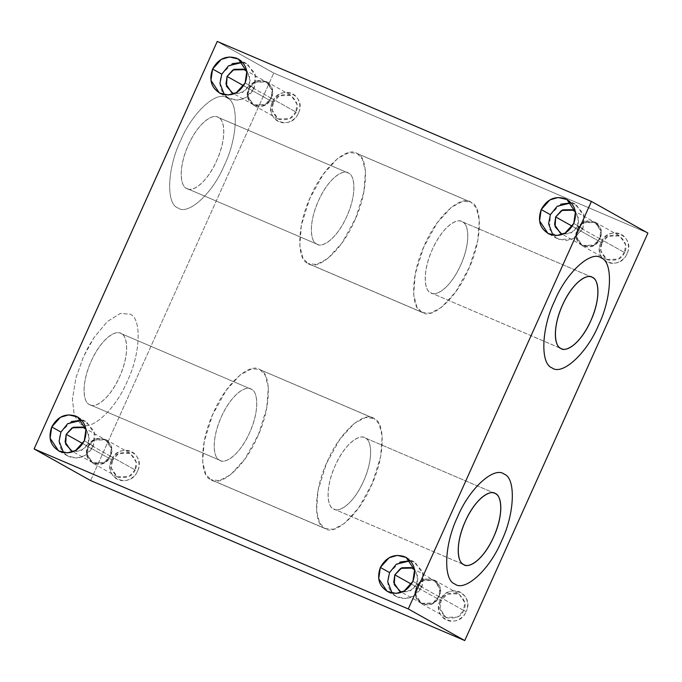 <?xml version="1.0" encoding="UTF-8"?>
<svg xmlns="http://www.w3.org/2000/svg" width="682" height="682" viewBox="0 0 682 682"><rect width="100%" height="100%" fill="white"/><g stroke="black" fill="none" stroke-linecap="round" stroke-linejoin="round"><path stroke-width="0.51" stroke-dasharray="3.41 2.56" d="M466.147 611.583L463.624 610.399C466.863 604.883 464.954 599.188 457.878 593.331C448.671 592.223 443.078 594.704 441.118 600.774L440.12 600.45C441.459 596.085 449.788 587.918 459.506 591.84C469.046 596.153 468.534 607.662 466.147 611.583C475.26 593.647 447.477 581.755 440.12 600.45C431.007 618.378 458.79 630.279 466.147 611.583C464.809 615.948 456.48 624.115 446.761 620.194C437.213 615.88 437.733 604.371 440.12 600.45L441.118 600.774C437.87 606.298 439.788 611.984 446.863 617.841C456.07 618.949 461.654 616.468 463.624 610.399L466.147 611.583M647.9 233.056L273.738 73.059L217.243 41.44L273.738 73.059L647.9 233.056M90.595 480.563L273.738 73.059L90.595 480.563M111.507 459.932C102.394 477.86 130.177 489.761 137.534 471.066C146.647 453.129 118.864 441.237 111.507 459.932L112.504 460.256C109.256 465.78 111.175 471.467 118.25 477.323C127.457 478.432 133.041 475.951 135.01 469.881L137.534 471.066C136.195 475.431 127.866 483.598 118.148 479.668C108.609 475.363 109.12 463.854 111.507 459.932C112.845 455.559 121.174 447.401 130.893 451.322C140.441 455.636 139.921 467.136 137.534 471.066L135.01 469.881L129.017 476.53L117.193 476.803L111.371 468.082L112.504 460.256L87.935 446.505L86.793 454.331L92.616 463.052L104.44 462.78L110.441 456.13L135.01 469.881L110.441 456.13C104.09 472.285 80.05 462.029 87.935 446.505C94.278 430.351 118.318 440.606 110.441 456.13L111.575 448.304L105.753 439.583L93.928 439.856L87.935 446.505L112.504 460.256L118.498 453.607L130.322 453.334L136.144 462.055L135.01 469.881C138.25 464.357 136.34 458.671 129.265 452.814C120.058 451.706 114.465 454.186 112.504 460.256L111.507 459.932M600.961 242.553C591.848 260.49 619.631 272.382 626.988 253.687C636.101 235.759 608.318 223.858 600.961 242.553L601.959 242.877C598.719 248.401 600.629 254.088 607.705 259.953C616.912 261.053 622.504 258.572 624.465 252.502L626.988 253.687C625.65 258.052 617.329 266.219 607.611 262.297C598.063 257.984 598.574 246.475 600.961 242.553C602.3 238.188 610.629 230.022 620.347 233.943C629.895 238.257 629.375 249.765 626.988 253.687L624.465 252.502L618.472 259.16L606.648 259.424L600.825 250.712L601.959 242.877L577.39 229.126L576.256 236.961L582.07 245.673L593.903 245.409L599.896 238.751L624.465 252.502L599.896 238.751C593.545 254.915 569.513 244.65 577.39 229.126C583.741 212.972 607.773 223.236 599.896 238.751L601.03 230.925L595.207 222.204L583.383 222.477L577.39 229.126L601.959 242.877L607.952 236.228L619.776 235.955L625.599 244.676L624.465 252.502C627.713 246.986 625.795 241.292 618.719 235.435C609.512 234.335 603.928 236.816 601.959 242.877L600.961 242.553M272.348 102.036C263.243 119.964 291.018 131.865 298.384 113.169C307.488 95.233 279.705 83.34 272.348 102.036L273.346 102.36C270.106 107.884 272.016 113.57 279.091 119.427C288.298 120.535 293.891 118.054 295.852 111.984L298.384 113.169C297.037 117.534 288.716 125.701 278.998 121.78C269.45 117.466 269.961 105.957 272.348 102.036C273.695 97.671 282.016 89.504 291.734 93.425C301.282 97.739 300.762 109.248 298.384 113.169L295.852 111.984L289.859 118.642L278.034 118.907L272.212 110.186L273.346 102.36L248.777 88.609L247.643 96.443L253.465 105.156L265.289 104.892L271.283 98.234L295.852 111.984L271.283 98.234C264.931 114.388 240.899 104.133 248.777 88.609C255.128 72.454 279.16 82.718 271.283 98.234L272.416 90.408L266.594 81.687L254.77 81.959L248.777 88.609L273.346 102.36L279.339 95.71L291.171 95.437L296.985 104.158L295.852 111.984C299.1 106.469 297.182 100.774 290.106 94.917C280.899 93.809 275.315 96.298 273.346 102.36L272.348 102.036M177.806 207.848C187.891 216.109 212.784 193.304 224.387 165.18C237.643 137.994 239.143 102.07 227.174 98.003C217.098 89.734 192.196 112.539 180.594 140.671C167.337 167.849 165.837 203.773 177.806 207.848C165.845 203.773 167.329 167.874 180.602 140.671C192.188 112.556 217.089 89.734 227.174 98.003C239.143 102.078 237.651 137.977 224.387 165.18C212.793 193.296 187.891 216.117 177.806 207.848M80.664 423.999C90.74 432.269 115.642 409.464 127.244 381.332C140.501 354.154 142.001 318.23 130.032 314.155L120.237 313.498L107.321 321.58L94.073 337.471L88.464 346.746L83.451 356.831L75.907 377.905L72.411 399.251L74.304 415.543L80.664 423.999L74.338 415.636L72.411 399.251L75.907 377.905L83.46 356.831L94.082 337.471L107.321 321.58L120.245 313.498L130.032 314.155C141.992 318.23 140.509 354.137 127.244 381.332C115.65 409.447 90.749 432.269 80.664 424.008M439.055 596.648L463.624 610.399L457.631 617.057L445.798 617.321L439.984 608.6L441.118 600.774L416.54 587.023L415.406 594.849L421.229 603.57L433.053 603.306L439.055 596.648C432.703 612.803 408.663 602.547 416.54 587.023C422.891 570.868 446.932 581.132 439.055 596.648L440.188 588.822L434.366 580.101L422.542 580.373L416.54 587.023L441.118 600.774L447.111 594.124L458.935 593.852L464.757 602.573L463.624 610.399L439.055 596.648M438.782 596.537C446.463 581.405 423.028 571.363 416.813 587.142C409.132 602.266 432.567 612.308 438.782 596.537L432.925 603.024L421.391 603.289L415.705 594.781L416.813 587.142L411.408 584.116L416.813 587.142L422.67 580.646L434.204 580.391L439.881 588.898L438.782 596.537L416.796 584.235L438.782 596.537M402.056 592.044L411.979 590.075L416.796 584.235L409.78 591.311L402.03 592.053M399.942 562.087L389.55 572.582C385.62 583.775 388.39 591.993 397.853 597.253C408.22 600.484 416.293 596.895 422.081 586.494L422.951 571.925L413.778 561.815L410.249 560.723M414.494 569.726L417.384 574.397L416.796 584.235L418.023 577.765L414.503 569.785M410.291 560.774L415.312 562.573L423.727 575.173L422.081 586.494L412.9 581.354L422.081 586.494L413.42 596.111L405.202 598.549L396.319 596.503L392.159 593.161M110.169 456.011C117.85 440.887 94.414 430.845 88.208 446.625C80.519 461.748 103.954 471.791 110.169 456.011L104.312 462.507L92.778 462.771L87.1 454.263L88.208 446.625L82.795 443.598L88.208 446.625L94.056 440.129L105.591 439.864L111.277 448.372L110.169 456.011L88.183 443.709L110.169 456.011M73.443 451.518L83.366 449.549L88.183 443.709L81.167 450.793L73.417 451.527M71.329 421.57L60.937 432.064C57.015 443.249 59.777 451.475 69.24 456.735C79.606 459.966 87.688 456.377 93.468 445.977L94.338 431.408L85.165 421.297L81.635 420.206M85.881 429.208L88.771 433.88L88.183 443.709L89.41 437.239L85.889 429.268M81.678 420.248L86.699 422.056L95.113 434.656L93.468 445.977L84.287 440.836L93.468 445.977L84.807 455.593L76.589 458.031L67.714 455.985L63.554 452.643M599.623 238.64C607.312 223.508 583.869 213.466 577.663 229.246C569.973 244.378 593.417 254.412 599.623 238.64L593.775 245.128L582.232 245.392L576.554 236.884L577.663 229.246L572.249 226.219L577.663 229.246L583.511 222.758L595.054 222.494L600.731 231.002L599.623 238.64L577.637 226.339L599.623 238.64M562.897 234.148L572.82 232.178L577.637 226.339L570.621 233.415L562.88 234.156M549.53 229.254L558.694 239.356L572.53 239.092L582.931 228.598L583.792 214.029L574.619 203.927L571.09 202.835M560.792 204.191L550.391 214.685L549.479 229.118M575.335 211.829L578.225 216.501L577.637 226.339L578.865 219.868L575.352 211.897M571.132 202.878L576.154 204.677L584.568 217.285L582.931 228.598L573.75 223.457L582.931 228.598L574.261 238.214L566.043 240.652L557.168 238.606L553.008 235.264M271.01 98.123C278.699 82.991 255.256 72.948 249.049 88.728C241.36 103.852 264.804 113.894 271.01 98.123L265.162 104.61L253.619 104.875L247.941 96.367L249.049 88.728L243.645 85.702L249.049 88.728L254.898 82.232L266.44 81.976L272.118 90.484L271.01 98.123L249.032 85.821L271.01 98.123M234.284 93.63L244.207 91.661L249.032 85.821L242.016 92.897L234.267 93.639M232.178 63.673L221.778 74.168C217.856 85.361 220.627 93.579 230.081 98.839C240.456 102.07 248.529 98.481 254.318 88.08L255.179 73.511L246.014 63.4L242.485 62.309M246.731 71.312L249.612 75.983L249.032 85.821L250.251 79.351L246.739 71.371M242.519 62.36L247.54 64.159L255.955 76.759L254.318 88.08L245.136 82.94L254.318 88.08L245.648 97.697L237.43 100.135L228.555 98.089L224.395 94.747M430.581 292.706L560.723 348.357L430.581 292.706C437.844 297.557 452.371 284.266 460.631 265.17C469.395 246.39 470.273 225.418 462.43 221.838C467.204 222.724 472.225 238.836 460.631 265.17C448.654 291.291 434.076 296.44 430.581 292.706C425.815 291.819 420.785 275.698 432.379 249.365C444.366 223.244 458.943 218.095 462.43 221.838C455.167 216.987 440.649 230.277 432.379 249.365C423.624 268.145 422.746 289.117 430.581 292.706L561.363 348.673M592.573 277.489L462.43 221.838L592.573 277.489M421.826 312.194C409.865 308.119 411.348 272.212 424.613 245.017C436.207 216.902 461.109 194.08 471.194 202.341C483.154 206.416 481.671 242.323 468.398 269.518C456.812 297.633 431.911 320.463 421.826 312.194L430.333 313.183L441.604 307.275L455.84 291.7L469.446 267.139L477.775 240.593L479.344 219.954L476.241 207.788L471.194 202.341L357.317 153.655L362.364 159.094L365.467 171.259L363.907 191.898L355.569 218.445L341.963 243.005L327.727 258.58L316.465 264.488L307.949 263.499L421.826 312.194L307.949 263.499C318.034 271.76 342.927 248.964 354.529 220.832C367.794 193.645 369.286 157.721 357.317 153.655C347.24 145.385 322.339 168.19 310.745 196.322C297.48 223.508 295.979 259.424 307.949 263.499L302.91 258.06L299.807 245.895L301.367 225.248L309.696 198.709L323.302 174.149L337.539 158.574L348.809 152.666L356.328 153.169L470.205 201.855L462.677 201.361L451.416 207.26L437.179 222.843L423.573 247.395L415.244 273.942L413.676 294.59L416.779 306.755L421.826 312.194M348.562 173.143C345.066 169.409 330.489 174.549 318.511 200.67C306.917 227.004 311.938 243.124 316.712 244.011C308.878 240.414 309.747 219.476 318.511 200.67C326.763 181.608 341.298 168.275 348.562 173.143C356.388 176.74 355.527 197.678 346.763 216.484C338.511 235.546 323.976 248.879 316.712 244.011L186.57 188.36L316.712 244.011C320.199 247.745 334.777 242.604 346.763 216.484C358.357 190.142 353.336 174.029 348.562 173.143L218.419 117.492C223.193 118.378 228.214 134.49 216.62 160.833C204.634 186.953 190.056 192.094 186.57 188.36C193.833 193.211 208.351 179.92 216.62 160.833C225.375 142.044 226.254 121.072 218.419 117.492C211.156 112.641 196.629 125.931 188.368 145.019C179.613 163.808 178.727 184.771 186.57 188.36C181.796 187.473 176.774 171.353 188.368 145.019C200.346 118.898 214.924 113.758 218.419 117.492L348.562 173.143L218.419 117.492M333.438 508.857L463.581 564.508L333.438 508.857C340.702 513.708 355.228 500.418 363.489 481.33C372.244 462.541 373.131 441.578 365.288 437.989C370.062 438.876 375.083 454.996 363.489 481.33C351.511 507.451 336.934 512.591 333.438 508.857C328.664 507.971 323.643 491.858 335.237 465.516C347.223 439.396 361.801 434.255 365.288 437.989C358.024 433.138 343.506 446.429 335.237 465.516C326.482 484.305 325.604 505.277 333.438 508.857L464.22 564.824M495.43 493.64L365.288 437.989L495.43 493.64M324.683 528.345C312.714 524.27 314.206 488.372 327.471 461.168C339.065 433.053 363.966 410.232 374.051 418.501C386.012 422.576 384.529 458.474 371.255 485.678C359.67 513.793 334.76 536.615 324.683 528.345L333.191 529.334L344.461 523.426L358.698 507.851L372.304 483.291L380.633 456.752L382.193 436.105L379.09 423.94L374.051 418.501L260.174 369.806L265.221 375.245L268.324 387.41L266.756 408.058L258.427 434.605L244.821 459.157L230.584 474.74L219.323 480.639L210.806 479.659L324.683 528.345L210.806 479.659C220.891 487.92 245.784 465.115 257.387 436.983C270.643 409.805 272.144 373.881 260.174 369.806C250.098 361.545 225.196 384.35 213.602 412.482C200.338 439.66 198.837 475.584 210.806 479.659L205.759 474.212L202.656 462.046L204.225 441.407L212.554 414.861L226.16 390.3L240.396 374.725L251.667 368.817L259.186 369.32L374.051 418.501L365.535 417.512L354.273 423.42L340.037 438.995L326.431 463.555L318.093 490.102L316.533 510.741L319.636 522.906L324.683 528.345M251.419 389.294C247.924 385.56 233.346 390.709 221.369 416.83C209.775 443.164 214.796 459.276 219.57 460.162C211.735 456.573 212.596 435.636 221.369 416.83C229.621 397.759 244.156 384.435 251.419 389.294C259.245 392.892 258.384 413.829 249.621 432.635C241.36 451.706 226.833 465.03 219.57 460.162L89.427 404.511L219.57 460.162C223.057 463.905 237.634 458.756 249.621 432.635C261.215 406.302 256.185 390.181 251.419 389.294L121.277 333.643C126.042 334.53 131.072 350.65 119.469 376.984C107.492 403.105 92.914 408.254 89.427 404.511C96.691 409.362 111.209 396.072 119.469 376.984C128.233 358.203 129.111 337.232 121.277 333.643C114.013 328.792 99.487 342.083 91.226 361.179C82.462 379.959 81.584 400.931 89.427 404.511C84.653 403.625 79.632 387.512 91.226 361.179C103.204 335.058 117.781 329.909 121.277 333.643L251.419 389.294L121.277 333.643M219.57 460.162L89.427 404.511M494.791 493.325L365.288 437.989M316.712 244.011L186.57 188.36M591.942 277.173L462.43 221.838M445.798 617.321L421.229 603.57M421.391 603.289L399.405 590.987M396.319 596.503L387.137 591.362M117.193 476.803L92.616 463.052M92.778 462.771L70.792 450.47M67.714 455.985L58.533 450.845M606.648 259.424L582.07 245.673M582.232 245.392L560.254 233.091M557.168 238.606L547.987 233.466M278.034 118.907L253.465 105.156M253.619 104.875L231.641 92.573M228.555 98.089L219.374 92.948M422.814 312.68L308.937 263.985M325.672 528.831L211.795 480.145M259.186 369.32L373.063 418.015M356.328 153.169L470.205 201.855M238.359 59.019L247.54 64.159M244.454 69.675L266.44 81.976M266.594 81.687L291.171 95.437M566.972 199.536L576.154 204.677M573.068 210.192L595.054 222.494M595.207 222.204L619.776 235.955M77.518 416.915L86.699 422.056M83.613 427.563L105.591 439.864M105.753 439.583L130.322 453.334M406.131 557.433L415.312 562.573M412.226 568.089L434.204 580.391M434.366 580.101L458.935 593.852"/><path stroke-width="1.02" d="M34.1 448.944L90.595 480.563L464.757 640.56L408.262 608.941L34.1 448.944L217.243 41.44L591.405 201.437L647.9 233.056L591.405 201.437L408.262 608.941L464.757 640.56L647.9 233.056L464.757 640.56L90.595 480.563L34.1 448.944L408.262 608.941L591.405 201.437L217.243 41.44L34.1 448.944M551.968 367.845C540.008 363.77 541.491 327.863 554.756 300.668C566.35 272.553 591.251 249.731 601.336 258.001C613.297 262.067 611.814 297.974 598.549 325.169C586.955 353.285 562.053 376.114 551.968 367.845C562.045 376.106 586.946 353.302 598.54 325.169C611.805 297.991 613.306 262.067 601.336 257.992C591.251 249.731 566.358 272.536 554.756 300.668C541.499 327.846 539.999 363.77 551.968 367.845M454.826 583.997C442.865 579.93 444.349 544.023 457.613 516.82C469.207 488.704 494.109 465.883 504.194 474.152C516.155 478.227 514.671 514.134 501.406 541.329C489.812 569.444 464.911 592.266 454.826 583.997C464.902 592.266 489.804 569.461 501.398 541.329C514.663 514.143 516.163 478.227 504.194 474.152C494.109 465.891 469.216 488.687 457.613 516.82C444.357 544.006 442.857 579.93 454.826 583.997M380.368 567.441C386.148 557.041 394.222 553.452 404.597 556.683C414.059 561.934 416.821 570.152 412.9 581.354C407.12 591.754 399.047 595.343 388.672 592.112C379.218 586.87 376.447 578.643 380.368 567.441L378.723 578.754L387.137 591.362L396.02 593.408L404.238 590.97L412.9 581.354L414.545 570.041L406.131 557.433L397.248 555.387L389.03 557.825L380.368 567.441L389.55 572.582L380.368 567.441M51.755 426.923C57.535 416.523 65.608 412.934 75.983 416.165C85.446 421.408 88.208 429.634 84.287 440.836C78.515 451.237 70.434 454.817 60.059 451.595C50.604 446.343 47.834 438.125 51.755 426.923L50.11 438.236L58.533 450.845L67.407 452.891L75.625 450.452L84.287 440.836L85.932 429.524L77.518 416.915L68.635 414.869L60.425 417.307L51.755 426.923L60.937 432.064L51.755 426.923M541.21 209.545C546.99 199.144 555.071 195.564 565.438 198.786C574.9 204.037 577.671 212.255 573.75 223.457C567.97 233.858 559.888 237.447 549.513 234.224C540.059 228.973 537.288 220.746 541.21 209.545L539.573 220.866L547.987 233.466L556.862 235.52L565.08 233.073L573.75 223.457L575.386 212.145L566.972 199.536L558.098 197.49L549.88 199.928L541.21 209.545L550.391 214.685L541.21 209.545M212.596 69.027C218.376 58.626 226.458 55.046 236.833 58.268C246.287 63.52 249.058 71.738 245.136 82.94C239.356 93.34 231.275 96.929 220.908 93.698C211.446 88.455 208.675 80.229 212.596 69.027L210.96 80.34L219.374 92.948L228.248 94.994L236.466 92.556L245.136 82.94L246.773 71.627L238.359 59.019L229.484 56.973L221.266 59.411L212.596 69.027L221.778 74.168L212.596 69.027M414.503 569.785L412.226 568.089L400.684 568.345L394.835 574.841L411.408 584.116L394.835 574.841L393.727 582.479L399.405 590.987L402.056 592.044L400.445 591.499L394.247 584.67L394.835 574.841L401.851 567.756L411.186 567.577L414.494 569.726M410.249 560.723L399.942 562.087M392.159 593.161L387.717 581.703L389.55 572.582L396.302 564.202L410.291 560.774M73.417 451.527L71.832 450.973L65.642 444.153L66.222 434.323L82.795 443.598L66.222 434.323L65.114 441.962L70.792 450.47L73.443 451.518M81.635 420.206L71.329 421.57M85.889 429.268L83.613 427.563L72.07 427.827L66.222 434.323L73.238 427.239L82.582 427.06L85.881 429.208M63.554 452.643L59.104 441.186L60.937 432.064L67.689 423.684L81.678 420.248M562.88 234.156L561.286 233.602L555.097 226.774L555.677 216.944L572.249 226.219L555.677 216.944L554.568 224.583L560.254 233.091L562.897 234.148M571.09 202.835L560.792 204.191M575.352 211.897L573.068 210.192L561.533 210.457L555.677 216.944L562.693 209.868L572.036 209.681L575.335 211.829M553.008 235.264L548.558 223.815L550.391 214.685L557.151 206.305L571.132 202.878M246.739 71.371L244.454 69.675L232.92 69.939L227.063 76.427L243.645 85.702L227.063 76.427L225.964 84.065L231.641 92.573L234.284 93.63L232.673 93.084L226.484 86.256L227.063 76.427L234.088 69.342L243.423 69.163L246.731 71.312M242.485 62.309L232.178 63.673M224.395 94.747L219.945 83.289L221.778 74.168L228.538 65.787L242.519 62.36M560.723 348.357C564.219 352.091 578.796 346.942 590.774 320.821C602.368 294.488 597.347 278.375 592.573 277.489C589.086 273.746 574.508 278.895 562.531 305.016C550.928 331.35 555.958 347.47 560.723 348.357C552.897 344.76 553.758 323.822 562.531 305.016C570.783 285.946 585.309 272.621 592.573 277.489C600.407 281.078 599.546 302.015 590.774 320.821C582.522 339.892 567.987 353.216 560.723 348.357L561.184 348.596M463.581 564.508C467.076 568.242 481.654 563.102 493.632 536.981C505.226 510.648 500.204 494.527 495.43 493.64C491.944 489.906 477.366 495.047 465.38 521.167C453.786 547.51 458.807 563.622 463.581 564.508C455.755 560.911 456.616 539.974 465.38 521.167C473.632 502.105 488.167 488.772 495.43 493.64C503.265 497.238 502.404 518.175 493.632 536.981C485.379 556.043 470.844 569.376 463.581 564.508L464.041 564.747M495.43 493.64L494.791 493.325M592.573 277.489L591.942 277.173M238.359 59.019L239.092 59.428M244.454 69.675L244.957 69.948M566.972 199.536L567.697 199.945M573.068 210.192L573.562 210.465M77.518 416.915L78.242 417.324M83.613 427.563L84.108 427.844M406.131 557.433L406.856 557.842M412.226 568.089L412.721 568.362"/></g></svg>
